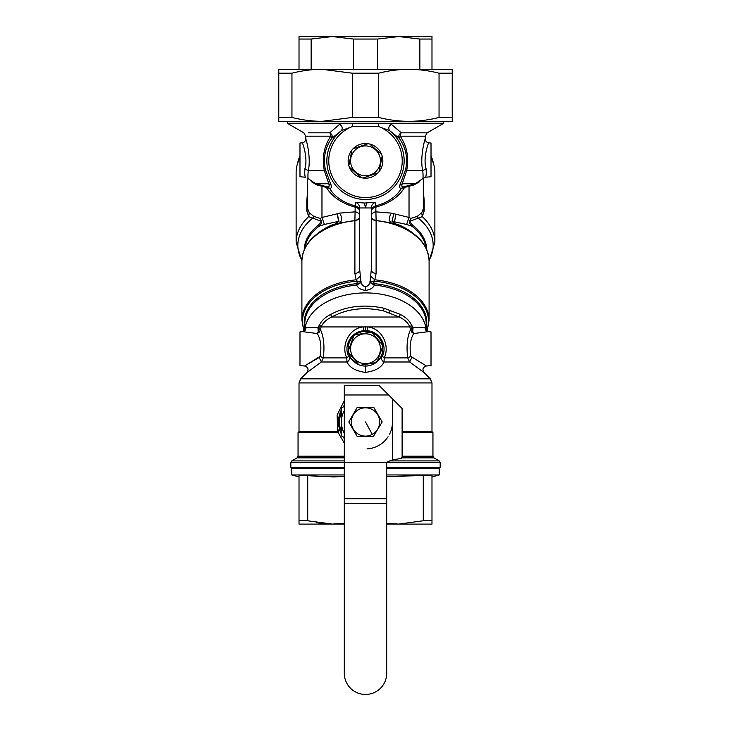 <?xml version="1.0" encoding="UTF-8"?>
<svg xmlns="http://www.w3.org/2000/svg" width="731" height="731" viewBox="0 0 731 731"><rect width="100%" height="100%" fill="white"/><g stroke="black" fill="none" stroke-linecap="round" stroke-linejoin="round"><path stroke-width="1.1" d="M299.984 157.841A69.372 44.591 180 0 0 296.128 172.498L296.128 242.263A69.372 44.591 0 0 1 308.71 216.641L306.801 210.848L306.801 200.513L307.687 191.184M423.313 191.184L424.199 200.513L424.199 210.848L422.29 216.641A69.372 44.591 0 0 1 434.872 242.263L434.872 172.498A69.372 44.591 180 0 0 431.016 157.841M305.01 248.065A60.7 39.017 0 0 1 319.109 226.181L318.679 224.901L321.338 221.31L308.71 216.641L309.286 212.748L307.687 208.874L307.687 178.026M306.801 200.513A5.784 3.719 0 0 0 307.687 198.54L307.687 198.503M424.199 210.848A5.784 3.719 0 0 1 423.313 208.874L421.714 212.748L422.29 216.641L409.662 221.31L412.321 224.901A61.267 39.383 0 0 1 426.758 249.746M423.313 178.026L423.313 208.874L423.313 198.54L424.199 200.513M321.622 221.255L320.151 218.45L321.969 217.436L324.39 224.444L319.109 226.181C320.553 225.276 321.393 223.631 321.622 221.255L320.151 218.45L313.681 216.303L312.877 218.039A67.681 43.504 0 0 0 301.912 260.291M313.681 216.303L309.286 212.748M311.351 181.663L316.998 184.952L321.969 186.268L321.969 185.4M421.714 212.748L417.319 216.303L418.123 218.039A67.681 43.504 0 0 1 429.088 260.291M417.319 216.303L410.849 218.45L409.031 217.436L409.031 186.268L414.002 184.952L419.649 181.663M316.998 184.952L315.993 183.755M409.378 221.255L410.849 218.45L409.378 221.255C409.607 223.631 410.447 225.276 411.891 226.181L412.321 224.901M414.002 184.952L415.007 183.755M404.563 186.597L404.554 187.474L409.031 186.268L409.031 185.4M375.688 202.277C372.92 203.163 371.458 205.055 371.284 207.96L371.284 269.885L369.968 282.559C369.128 284.944 367.638 286.314 365.509 286.653C363.362 286.314 361.872 284.944 361.032 282.559L359.716 269.885L359.716 207.96L365.5 207.96L364.404 203.035L375.688 202.277L375.78 205.923C373.057 206.654 371.549 208.527 371.284 211.533A5.784 4.432 180 0 1 375.57 207.257C389.312 203.373 398.98 196.776 404.554 187.474L401.456 188.287C396.558 196.593 388.006 202.469 375.78 205.923L376.109 220.424A5.784 4.368 0 0 1 371.284 216.111A5.784 4.432 180 0 1 375.57 211.835L391.414 213.114L409.031 217.436L406.61 224.444L411.891 226.181A60.7 39.017 0 0 1 425.99 248.065M308.381 132.832L329.699 132.832A3.856 2.239 -90 0 1 330.814 136.176L331.773 138.305C332.742 136.021 332.048 134.193 329.699 132.832L339.632 124.316C342.336 126.189 342.921 128.3 341.377 130.648L331.773 138.305C325.094 147.424 322.983 157.951 325.441 169.884L331.198 185.254C331.655 187.547 331.106 188.561 329.544 188.287L321.969 186.268L321.969 217.436L337.219 213.799L338.992 221.292L333.638 224.91L339.76 222.918A63.03 40.516 180 0 0 331.216 225.906C312.457 234.139 302.689 245.817 301.903 260.94A63.597 40.881 0 0 1 354.9 220.634L339.76 222.918C342.318 220.689 342.254 217.418 339.586 213.114L337.219 213.799L338.645 221.365L324.39 224.444M338.992 221.292L333.638 224.91A61.267 39.383 0 0 0 332.176 225.504L331.216 225.906M304.882 168.76L308.244 170.725C311.388 157.759 305.997 138.369 305.759 138.981L305.759 138.981C305.576 141.165 304.407 142.444 302.241 142.819L302.241 142.819C302.497 142.289 308.235 158.134 304.882 168.76C304.58 174.152 304.845 176.975 305.668 177.24L299.984 176.747L299.984 143.02L302.241 142.819C304.407 142.444 305.576 141.165 305.759 138.981L305.759 136.176L330.814 136.176C323.997 146.173 321.841 157.686 324.354 170.725L328.804 183.755C329.526 186.204 329.087 187.246 327.488 186.898L329.544 188.287C334.442 196.593 342.994 202.469 355.22 205.923L354.891 220.424A5.784 4.368 180 0 0 359.716 216.111A5.784 4.432 0 0 0 355.43 211.835L339.586 213.114M364.404 203.035L355.312 202.277L355.22 205.923C357.943 206.654 359.451 208.527 359.716 211.533A5.784 4.432 0 0 0 355.43 207.257C341.688 203.373 332.02 196.776 326.446 187.474L326.437 186.597M325.441 169.884L324.354 170.725L308.244 170.725C307.769 175.86 307.833 178.547 308.427 178.784L315.755 183.755L328.804 183.755L331.198 185.254M339.632 124.316L342.967 123.265L287.265 123.265L287.265 121.337M399.802 185.254L402.196 183.755C401.474 186.204 401.913 187.246 403.512 186.898L401.456 188.287C399.894 188.561 399.345 187.547 399.802 185.254L405.559 169.884C408.017 157.951 405.906 147.424 399.227 138.305C398.258 136.021 398.952 134.193 401.301 132.832L391.368 124.316L388.033 123.265L352.251 123.265L378.749 123.265M388.033 123.265L443.735 123.265L443.735 121.337M403.274 186.962L415.245 183.755L402.196 183.755L406.646 170.725C409.159 157.686 407.003 146.173 400.186 136.176L425.241 136.176L427.169 132.832L443.735 123.265M405.559 169.884L406.646 170.725L422.756 170.725L426.118 168.76C422.765 158.134 428.503 142.289 428.759 142.819L428.759 142.819C426.703 142.481 425.533 141.284 425.25 139.219L425.241 138.981C425.003 138.369 419.612 157.759 422.756 170.725C423.231 175.86 423.167 178.547 422.573 178.784L425.332 177.24L431.016 176.747L431.016 143.02L428.759 142.819C426.593 142.444 425.424 141.165 425.241 138.981L425.241 136.176M391.414 213.114C388.746 217.418 388.682 220.689 391.24 222.918L397.362 224.91L392.355 221.365L406.61 224.444M393.781 213.799L392.008 221.292L393.781 213.799M370.571 276.135L374.802 279.809L376.099 273.549L376.109 220.424L391.24 222.918A63.03 40.516 180 0 1 395.718 224.344A63.03 40.516 180 0 1 399.784 225.906L398.824 225.504A61.267 39.383 0 0 0 397.362 224.91L394.311 223.522L392.008 221.292M427.169 132.832L401.301 132.832A3.856 2.239 -90 0 0 400.186 136.176L399.227 138.305L389.623 130.648C388.079 128.3 388.664 126.189 391.368 124.316M378.521 123.292L378.841 126.627L352.159 126.627A36.724 36.724 0 0 0 336.205 182.997A36.724 36.724 0 0 0 394.795 182.997A36.724 36.724 0 0 0 378.841 126.627L389.623 130.648A38.642 38.642 0 0 1 393.826 187.136A38.642 38.642 0 0 1 337.174 187.136A38.642 38.642 0 0 1 341.377 130.648L352.159 126.627L352.479 123.292M352.251 123.265L342.967 123.265M426.118 168.76C426.42 174.152 426.155 176.975 425.332 177.24M361.068 281.654L357.185 281.124L356.198 279.809L354.9 273.549L354.9 220.634C357.888 220.168 359.497 218.944 359.716 216.97M359.716 207.96C359.542 205.055 358.08 203.154 355.312 202.277M359.716 269.885L359.716 269.885A5.784 3.719 0 0 1 354.9 273.549M366.596 203.035L365.5 207.96L371.284 207.96M445.471 121.337L327.159 121.337M376.099 273.549A5.784 3.719 0 0 1 371.284 269.885L371.284 269.885M360.429 276.135L356.198 279.809A63.597 40.881 0 0 0 301.903 320.242L301.903 260.94M426.941 331.006L429.097 320.242A63.597 40.881 0 0 0 374.802 279.809L373.815 281.124L373.989 283.591L369.968 282.559L374.391 285.081C373.038 288.087 370.078 289.841 365.518 290.362L365.5 290.362C360.922 289.841 357.962 288.087 356.609 285.081L361.032 282.559L357.011 283.591L357.185 281.124A63.03 40.516 0 0 0 304.251 330.841M323.924 121.337L278.785 121.337L278.785 117.444L291.952 117.444C302.077 120.012 312.146 121.309 322.143 121.337L352.333 117.444L378.667 117.444C388.801 120.012 398.861 121.309 408.857 121.337L323.924 121.337M452.215 121.337L408.857 121.337C418.854 121.309 428.923 120.012 439.048 117.444L452.215 117.444L452.215 121.337L452.215 69.308L408.857 69.308C418.854 69.335 428.923 70.642 439.048 73.201L439.048 117.444M369.932 281.654L373.815 281.124A63.03 40.516 0 0 1 426.749 330.841M357.313 284.889L357.011 283.591L356.518 283.683L356.609 285.081A60.7 39.017 0 0 0 304.8 323.678L304.8 330.037M304.845 329.919L305.933 327.442L317.912 327.397A51.069 32.822 0 0 1 319.41 325.167C321.402 320.818 325.149 317.236 330.65 314.412C346.558 306.042 364.394 303.995 384.14 308.272L400.35 314.412C405.851 317.236 409.598 320.818 411.59 325.167A51.069 32.822 0 0 1 413.088 327.397L425.067 327.442L426.155 329.919M348.824 165.626A17.343 17.343 0 0 1 351.931 150.038L348.824 165.626A17.343 17.343 0 0 0 349.363 167.189L361.306 177.67A17.343 17.343 0 0 1 349.363 167.189L361.306 177.67A17.343 17.343 0 0 0 362.923 177.999L377.973 172.891A17.343 17.343 0 0 1 362.923 177.999L377.973 172.891A17.343 17.343 0 0 0 379.069 171.648L382.176 156.059A17.343 17.343 0 0 1 379.069 171.648L382.176 156.059A17.343 17.343 0 0 0 381.637 154.497L369.694 144.016A17.343 17.343 0 0 1 381.637 154.497L369.694 144.016A17.343 17.343 0 0 0 368.077 143.696L353.027 148.795A17.343 17.343 0 0 1 368.077 143.696L353.027 148.795A17.343 17.343 0 0 0 351.931 150.038L348.824 165.626M373.687 284.889L373.989 283.591L374.482 283.683A61.267 39.383 0 0 1 426.2 327.972M426.2 330.037L426.2 323.678A60.7 39.017 0 0 0 394.603 289.439A60.7 39.017 0 0 0 374.391 285.081L374.482 283.683M304.882 329.8L304.946 329.233A60.7 39.017 0 0 1 394.603 297.681A60.7 39.017 0 0 1 426.054 329.233L426.118 329.8M291.952 117.444L291.952 73.201C302.077 70.642 312.146 69.335 322.143 69.308L352.333 73.201L352.333 117.444M291.952 73.201L278.785 73.201L278.785 117.444M378.667 117.444L378.667 73.201C388.801 70.642 398.861 69.335 408.857 69.308L278.785 69.308L278.785 73.201M452.215 73.201L439.048 73.201M378.667 73.201L352.333 73.201M400.35 314.412L399.318 317.016L383.483 310.903C364.513 306.618 347.252 308.656 331.682 317.016C326.437 319.52 322.965 322.736 321.256 326.675L319.41 325.167L318.698 327.351L320.571 328.822L320.443 329.626C323.769 336.635 324.719 346.065 323.303 357.898L346.75 357.898L347.006 361.991C349.555 367.592 355.714 371.065 365.5 372.408C375.286 371.065 381.454 367.592 383.994 361.991L384.25 357.898C390.317 344.868 381.408 327.972 367.547 326.931L363.453 326.931C349.592 327.972 340.683 344.858 346.75 357.898L348.687 356.317L349.336 357.441C349.847 359.223 349.071 360.739 347.006 361.991L321.348 361.991L306.983 372.563L314.622 366.962M410.913 356.454L426.411 366.003L431.016 365.591L431.016 331.874L428.412 331.646L413.673 333.555L412.759 331.6L412.302 327.351L410.429 328.822L409.744 326.675C408.035 322.736 404.563 319.52 399.318 317.016L331.682 317.016L330.65 314.412M373.13 364.312L381.664 357.441C381.153 359.223 381.929 360.739 383.994 361.991L409.652 361.991L407.697 357.898L384.25 357.898L382.313 356.317C387.805 345.516 379.7 331.572 367.327 330.75L367.547 326.931L409.844 326.931L411.69 325.45L412.302 327.351L413.088 327.397L412.759 331.6L411.635 332.048L413.673 333.555C410.237 339.458 409.305 347.042 410.877 356.335L411.827 357.459L409.652 361.991L424.017 372.563L430.294 378.832L300.706 378.832L306.983 372.563C308.93 369.374 308.135 367.19 304.589 366.003L299.984 365.591L299.984 331.874L302.588 331.646L317.327 333.555L319.365 332.048L318.241 331.6L317.912 327.397L318.698 327.351L318.241 331.6L317.327 333.555C320.763 339.458 321.695 347.042 320.123 356.335L323.303 357.898L321.348 361.991L319.173 357.459L304.589 366.003L320.123 356.335M318.414 364.166L320.79 362.402M320.087 356.454L319.173 357.459M379.526 155.712A14.931 14.931 0 0 1 370.626 174.873A14.931 14.931 0 0 1 351.474 165.974A14.931 14.931 0 0 1 360.374 146.821A14.931 14.931 0 0 1 379.526 155.712M321.256 326.675L319.31 325.45M367.327 330.75L363.672 330.75L363.453 326.931L321.156 326.931L320.571 328.822M409.744 326.675L411.69 325.45M425.341 365.381L426.411 366.003C422.865 367.19 422.07 369.374 424.017 372.563M349.336 357.441L357.87 364.312M436.8 69.308L331.317 69.308M319.365 332.048L320.443 329.626L318.652 328.941M412.348 328.941L410.557 329.626C407.231 336.635 406.281 346.065 407.697 357.898L410.877 356.335M411.635 332.048L410.429 328.822M402.114 431.592L431.984 431.592L431.984 382.925L430.294 378.832M431.984 382.925L299.016 382.925L299.016 431.592L336.635 431.592L337.731 431.327L337.101 415.034L344.301 400.798M382.313 356.317L381.664 357.441M363.672 330.75C351.3 331.572 343.195 345.507 348.687 356.317M299.016 431.592L298.056 432.56L338.115 432.56M431.984 431.592L432.944 432.56L402.114 432.56M338.636 424.437L341.414 409.808A26.983 26.983 0 0 0 341.414 434.113L339.696 429.837L338.014 432.268L336.845 432.56L336.635 431.592M339.458 428.996L337.731 431.327M344.301 405.276L342.93 407.176A26.983 26.983 0 0 1 344.301 405.276M344.301 443.141L338.014 432.268M342.93 436.745A26.983 26.983 0 0 0 344.301 438.646L342.93 436.745M367.026 448.898A26.983 26.983 0 0 0 388.07 436.745M389.586 434.113A26.983 26.983 0 0 0 392.483 421.961M348.294 350.935A17.343 17.343 0 0 1 353.722 336.004L348.294 350.935A17.343 17.343 0 0 0 348.586 352.561L358.811 364.732A17.343 17.343 0 0 1 348.586 352.561L358.811 364.732A17.343 17.343 0 0 0 360.365 365.299L376.008 362.53A17.343 17.343 0 0 1 360.365 365.299L376.008 362.53A17.343 17.343 0 0 0 377.278 361.461L382.706 346.531A17.343 17.343 0 0 1 377.278 361.461L382.706 346.531A17.343 17.343 0 0 0 382.414 344.904L372.189 332.733A17.343 17.343 0 0 1 382.414 344.904L372.189 332.733A17.343 17.343 0 0 0 370.635 332.166L354.992 334.935A17.343 17.343 0 0 1 370.635 332.166L354.992 334.935A17.343 17.343 0 0 0 353.722 336.004L348.294 350.935M431.984 69.308L431.984 36.55L398.742 36.55L377.607 39.054L353.393 39.054L353.393 69.308M431.984 39.054L419.868 39.054L398.742 36.55L332.258 36.55L311.132 39.054L311.132 69.308M311.132 39.054L299.016 39.054L299.016 69.308M419.868 39.054L419.868 69.308M377.607 39.054L377.607 69.308M341.414 412.138A26.014 26.014 0 0 0 341.414 431.783M353.393 39.054L332.258 36.55L299.016 36.55L299.016 39.054M380.138 345.781A14.931 14.931 0 0 1 368.451 363.371A14.931 14.931 0 0 1 350.862 351.684A14.931 14.931 0 0 1 362.549 334.094A14.931 14.931 0 0 1 380.138 345.781M386.699 467.246L440.172 467.246L440.172 462.577L386.699 462.577M344.301 468.215L291.788 468.215L290.828 467.246L344.301 467.246M386.699 468.215L439.212 468.215L440.172 467.246M344.301 437.54L341.414 435.868L341.414 408.053L344.301 406.381M344.301 474.958L291.788 474.958L291.788 468.215M439.212 468.215L439.212 474.958L386.699 474.958M344.301 433.401A24.086 24.086 0 0 1 344.301 410.52M307.733 475.342L307.733 520.755L299.016 520.755L299.016 524.09L299.016 475.342C299.016 477.407 299.016 477.407 299.016 475.342C299.016 477.407 299.016 477.407 299.016 475.342L333.619 476.886L344.301 476.502M386.699 523.268L398.742 524.09L423.267 520.755L431.984 520.755L431.984 475.342C431.984 477.407 431.984 477.407 431.984 475.342C431.984 477.407 431.984 477.407 431.984 475.342L386.699 476.502M327.168 523.944L316.651 522.711M307.97 520.819L332.258 524.09L344.301 523.268M423.267 475.342L423.267 520.755M431.984 520.755L431.984 524.09L386.699 524.09M299.016 524.09L344.301 524.09M388.627 394.978L392.483 398.834L392.483 459.9A31.643 31.643 0 0 0 386.699 462.431L344.301 462.431L344.301 394.978L388.627 394.978L378.987 385.347L344.301 385.347L344.301 394.978M392.483 459.9L401.31 458.392L402.114 456.985L402.114 408.474L392.483 398.834M386.699 462.431L386.699 673.251A21.199 21.199 0 0 1 365.5 694.45A21.199 21.199 0 0 1 344.301 673.251L344.301 462.431M373.395 436.416L382.185 421.961L373.843 407.505L357.157 407.505L348.815 421.961L357.157 436.416L373.395 436.416M372.289 434.388A14.163 14.163 0 0 1 353.073 428.75A14.163 14.163 0 0 1 358.711 409.534A14.163 14.163 0 0 1 377.927 415.171A14.163 14.163 0 0 1 372.289 434.388L365.5 421.961M431.016 156.032A68.412 43.97 0 0 1 433.419 163.397M297.581 163.397A68.412 43.97 0 0 1 299.984 156.032M307.687 208.874L306.801 210.848M304.242 249.746A61.267 39.383 0 0 1 318.679 224.901M365.564 290.362A60.7 39.017 0 0 1 365.518 290.362L365.509 286.653M317.473 233.646A60.7 39.017 0 0 1 333.93 224.179M397.07 224.179A60.7 39.017 0 0 1 413.527 233.646M395.873 214.073L394.603 221.612M394.338 223.001L395.179 224.115M394.612 223.686L394.603 223.129M371.284 216.97C371.503 218.944 373.112 220.168 376.099 220.634A63.597 40.881 0 0 1 395.992 225.066A63.597 40.881 0 0 1 429.097 260.94C428.311 245.817 418.543 234.139 399.784 225.906M304.8 327.972A61.267 39.383 0 0 1 356.518 283.683M383.483 310.903L384.14 308.272M389.459 312.749L390.299 310.118M304.882 329.791L302.588 331.646C304.818 331.216 305.933 329.818 305.933 327.442M426.118 329.791L428.412 331.646C426.182 331.216 425.067 329.818 425.067 327.442M365.5 365.847L365.5 372.408M365.5 330.659L365.5 326.839M402.114 456.181L432.944 456.181L432.944 432.56M344.301 457.853L297.088 457.853L298.056 456.181L344.301 456.181M401.822 457.853L433.912 457.853L432.944 456.181M433.912 457.853L439.212 460.905L389.787 460.905M344.301 460.905L291.788 460.905L290.828 462.577L344.301 462.577M386.699 498.734L344.301 498.734M386.699 503.549L344.301 503.549M431.016 155.794L433.456 163.534M297.544 163.534L299.984 155.794M296.128 242.263L301.903 261.058M429.097 261.058L434.872 242.263M327.726 186.962L315.755 183.755M305.759 136.176L303.831 132.832L287.265 123.265M415.245 183.755L422.573 178.784M429.097 320.242L429.097 260.94M301.903 320.242L304.059 331.006M299.016 382.925L300.706 378.832M298.056 456.181L298.056 432.56M297.088 457.853L291.788 460.905M439.212 460.905L440.172 462.577M290.828 467.246L290.828 462.577M299.016 476.895L291.788 474.958M431.984 476.895L439.212 474.958"/></g></svg>
